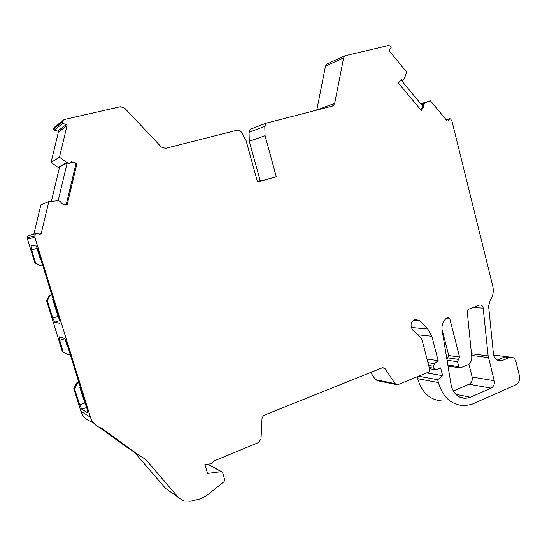 <?xml version="1.0" encoding="UTF-8"?>
<svg xmlns="http://www.w3.org/2000/svg" width="547" height="547" viewBox="0 0 547 547"><rect width="100%" height="100%" fill="white"/><g stroke="black" fill="none" stroke-linecap="round" stroke-linejoin="round"><path stroke-width="0.82" d="M502.693 360.37L509.407 357.519L504.799 356.938L498.112 359.769L502.693 360.37L500.854 360.849C497.244 360.917 494.803 358.887 493.524 354.75L488.601 306.19L490.139 300.33C493.045 296.153 493.92 291.428 492.772 286.156L451.945 121.072L450.502 118.918L449.784 118.74L447.767 121.037L447.049 120.86L430.421 100.751L421.381 104.504L424.923 103.404M423.631 106.433L423.795 104.655L422.742 104.976L422.455 106.419L422.852 107.335L423.904 107.014L423.631 106.433L422.578 106.754M447.644 363.837L447.952 365.034L458.755 366.681L460.28 367.919L467.514 364.952C470.502 363.393 471.924 360.678 471.774 356.794L467.247 311.681L468.533 309.267L479.76 304.952C481.387 304.816 482.488 305.65 483.063 307.462L483.172 308.084L472.943 307.558M58.344 132.189L57.688 131.109L66.344 124.518L67.007 125.181L67.028 125.653L58.344 132.189L51.083 162.397L59.466 157.208L67.028 125.653M411.214 327.441L427.822 329L419.467 320.658L415.358 319.339C410.694 321.698 409.819 325.267 412.725 330.046L421.142 338.374L422.106 340.104L429.86 370.032L429.183 371.871L397.546 384.814L395.043 383.625L384.849 368.37L382.668 367.652L263.668 415.419L262.061 417.764L261.008 438.947L258.369 442.605L213.371 461.237L211.921 463.63L204.906 464.526L207.532 473.422L221.514 471.637L222.629 472.663L224.687 479.698L224.058 481.654L205.665 496.382L199.163 499.179L190.684 501.189L183.929 501.025L178.411 497.49L145.734 459.48L138.74 454.885M343.625 57.879L325.486 66.194L316.802 109.988L334.682 103.369L343.625 57.879L344.795 55.828L388.664 45.483L390.599 46.249L391.29 47.227L389.327 49.982L389.361 51.076L406.742 72.101L404.233 78.891L403.064 80.17L401.252 79.787L398.414 83.035L421.135 110.262L423.904 107.014M441.997 329.239L448.738 355.564L459.548 357.034L449.86 318.956L447.822 317.431L447.275 317.643C443.234 320.433 441.518 324.576 442.106 330.073L451.302 386.127C453.778 394.072 458.543 398.154 465.586 398.366L470.427 397.245L491.069 388.185L469.08 384.247L453.306 391.043M459.548 357.034L458.53 359.4L447.726 357.882L448.738 355.564M458.755 366.681L457.504 361.765L458.53 359.4M491.069 388.185C493.709 386.64 494.762 384.151 494.214 380.719L488.129 355.885L483.172 308.084M334.682 103.369L333.328 105.605L332.268 106.104L266.15 123.198L264.789 126.391L265.069 135.704L276.269 176.695L257.507 181.932M66.344 124.518L62.775 123.444L62.084 122.309L62.515 120.839L64.19 119.547L120.319 106.733L124.593 108.115L161.399 147.081L165.502 148.353L237.083 130.22C238.93 129.892 240.4 130.589 241.5 132.326L246.102 140.627L257.521 181.987L276.269 176.695M59.466 157.208L66.782 162.48L58.112 167.423L66.782 162.48M67.09 162.63L69.011 163.177L68.553 163.43L70.139 163.136M39.247 234.109L41.162 233.637L48.847 201.542L58.016 200.681L59.951 201.193L61.373 202.903L61.414 203.675L67.069 205.166L76.997 163.355L71.39 161.762L70.987 162.452L69.011 163.177M41.162 233.637L40.04 234.301L36.382 233.398L27.842 235.928L27.466 239.046L34.919 263.08L35.569 263.032L31.692 249.917C31.022 247.517 30.858 246.177 31.206 245.883L35.719 245.083L37.736 249.316L59.356 319.284C60.108 321.875 60.259 323.243 59.814 323.373L54.809 322.149L52.82 318.08L47.247 300.761L46.57 300.672L62.426 351.824L63.178 352.118L59.712 340.35C59.076 338.053 58.96 336.877 59.377 336.822L64.491 338.429C65.114 338.908 65.838 340.425 66.679 342.983L87.117 409.115C87.814 411.515 87.937 412.718 87.479 412.725L81.811 409.231L79.718 404.883L74.57 388.917L73.79 388.5L80.826 411.18C82.652 416.527 86.241 420.028 91.595 421.682L93.475 422.899M99.486 427.412L126.747 447.214L138.152 454.714L101.626 428.171C96.06 426.462 92.327 422.817 90.426 417.238L34.858 237.33L35.247 234.068M138.152 454.714L145.734 459.48M427.822 329L431.85 336.248L438.147 360.692L427.016 359.051M428.691 365.499L433.586 366.271L434.393 363.659L438.147 360.692M433.586 366.271L434.106 368.275L429.204 367.481M509.407 357.519L510.693 357.191C513.264 357.136 515 358.579 515.896 361.526L519.411 375.768C520.088 380.015 518.816 383.078 515.589 384.965L471.582 404.438L464.512 405.696C451.514 405.129 442.817 397.43 438.414 382.585L437.675 379.714L442.68 375.707L440.67 367.919L435.98 369.779L434.106 368.275M421.436 104.573L424.882 103.431M424.739 103.547L423.795 104.655M469.08 384.247C471.658 382.763 472.683 380.363 472.15 377.047L468.882 364.138M257.377 181.474L262.02 180.161L260.153 180.619L249.309 141.27L265.069 135.704M262.02 180.161L262.15 180.626M71.199 162.097L76.525 163.608L76.997 163.355M66.139 204.92L75.985 163.457M48.847 201.542L40.895 204.817L33.839 234.164M134.466 452.294L165.55 488.362L178.411 497.49M395.043 383.625L375.454 379.645L370.627 372.486M438.414 382.585L417.696 378.729C421.983 393.047 430.468 400.493 443.145 401.067M498.112 359.769L497.271 360.063M430.421 100.751L420.766 103.759M422.852 107.335L420.752 109.797M421.135 110.262L421.607 110.822M400.657 80.464L402.558 80.354M417.696 378.729L417.197 376.835M396.103 384.52L377.888 380.794L375.454 379.645M169.83 491.397L165.55 488.362M73.79 388.5L76.676 382.982L78.809 382.237M63.178 352.118L68.566 354.784L62.426 351.824M46.57 300.672L49.524 295.209L51.712 294.539M35.569 263.032L41.107 265.992L34.919 263.08M28.929 235.292L27.842 235.928M51.377 201.289L59.555 167.095M68.553 163.43L66.686 162.903L58.454 167.573L66.864 162.951M58.112 167.423L51.083 162.397M55.548 126.378L54.009 127.595L53.599 129.003L54.262 130.09L57.688 131.109M257.357 181.406L260.153 180.619M249.309 141.27L249.035 132.326L250.348 129.249L251.62 128.607M325.486 66.194L326.614 64.211L327.803 63.623M447.952 365.034L449.456 366.244L459.671 367.823M447.726 357.882L446.824 358.818M58.146 200.715L67.131 163.027M79.718 404.883L84.853 403.023L86.31 406.503M68.566 354.784L70.16 354.244M67.213 344.699L66.672 344.514L65.093 339.154M47.247 300.761L50.167 295.277L49.524 295.209M52.82 318.08L58.085 316.405L52.56 299.209L53.1 299.038M51.787 294.778L50.167 295.277M58.085 316.405L59.5 319.769M36.533 246.225L37.059 248.393L31.692 249.917M41.107 265.992L42.741 265.514M40.451 258.109L39.931 258.163L37.059 248.393M74.57 388.917L77.4 383.351L76.676 382.982M84.853 403.023L79.821 387.399L80.347 387.214M78.98 382.797L77.4 383.351M437.675 379.714L418.592 376.261M422.742 104.976L423.665 103.903L421.457 104.586M401.594 80.724L422.414 105.742M422.797 107.226L420.677 109.708M80.518 387.761L79.821 387.399M53.175 299.284L52.56 299.209M442.68 375.707L426.626 372.931M207.703 464.164L221.22 471.617M422.564 105.256L422.12 105.393M455.795 394.312L470.427 397.245M449.86 318.956L445.873 318.662M471.466 353.752L488.129 355.885M471.637 355.42L488.43 357.615M494.214 380.719L472.15 377.047M73.079 179.86L71.965 180.38M71.007 188.571L69.907 189.043M80.826 411.18L90.426 417.238M34.858 237.33L27.466 239.046M382.093 367.885L384.849 368.37M419.467 320.658L413.464 320.18M417.457 334.723L431.85 336.248M400.725 80.505L401.751 80.135M249.035 132.326L264.789 126.391M53.811 128.135L62.303 121.4M86.611 407.481L81.811 409.231M64.772 338.682L59.712 340.35M59.726 320.597L54.844 322.156M34.81 235.901L27.418 237.678M427.952 362.668L434.393 363.659M447.323 121.065L447.931 120.901M447.056 360.254L457.504 361.765M53.599 129.003L62.084 122.309M446.174 119.807L449.627 118.87M54.262 130.09L62.775 123.444M459.849 397.197L465.586 398.366M500.854 360.849L498.187 360.494M326.614 64.211L344.795 55.828M331.25 106.364L333.328 105.605M250.355 129.256L266.15 123.198M54.009 127.595L62.515 120.832M39.801 234.246L41.018 233.945M59.719 320.576L54.809 322.149M493.606 355.037L510.693 357.184M27.965 235.648L35.377 233.774M207.908 464.143L221.514 471.637M446.113 119.731L449.784 118.74M429.525 368.726L435.193 369.656"/></g></svg>
